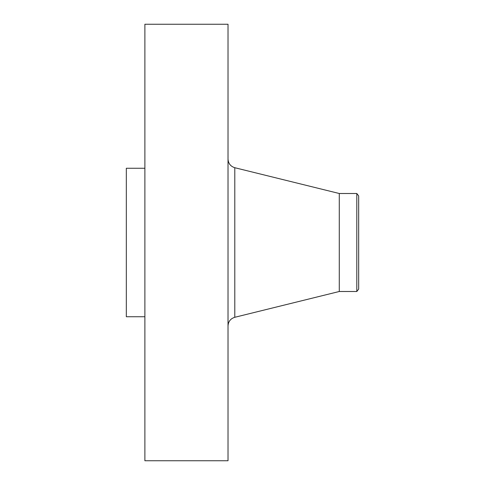 <?xml version="1.0" encoding="UTF-8"?>
<svg xmlns="http://www.w3.org/2000/svg" width="485" height="485" viewBox="0 0 485 485"><rect width="100%" height="100%" fill="white"/><g stroke="black" fill="none" stroke-linecap="round" stroke-linejoin="round"><path stroke-width="0.73" d="M144.882 460.75L144.882 24.25L228.023 24.25L228.023 460.75L144.882 460.75M356.808 291.497L356.808 193.503L358.676 195.94L358.676 289.06L356.808 291.497L339.276 291.497L339.276 193.503L234.795 167.713C230.563 166.379 228.302 163.493 228.023 159.062M144.882 316.735L126.324 316.735L126.324 168.265L144.882 168.265M339.276 291.497L234.795 317.287L234.795 167.713M234.795 317.287C230.563 318.621 228.302 321.507 228.023 325.938M356.808 193.503L339.276 193.503"/></g></svg>
